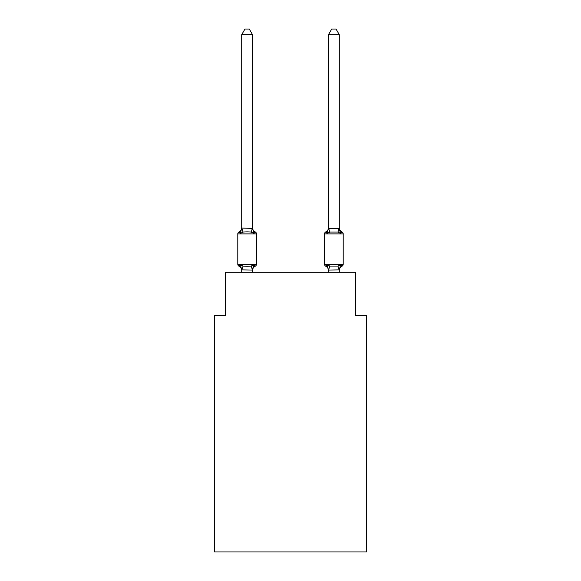 <?xml version="1.0" encoding="UTF-8"?>
<svg xmlns="http://www.w3.org/2000/svg" width="581" height="581" viewBox="0 0 581 581"><rect width="100%" height="100%" fill="white"/><g stroke="black" fill="none" stroke-linecap="round" stroke-linejoin="round"><path stroke-width="0.87" d="M366.408 551.95L366.408 315.548L355.565 315.548L355.565 272.177L225.435 272.177L225.435 315.548L214.592 315.548L214.592 551.95L366.408 551.95M339.297 34.686L336.043 29.05L331.707 29.05L328.454 34.686L339.297 34.686L339.297 228.297L340.655 233.468L339.522 229.923L340.655 233.468L339.522 229.923L340.655 233.468L339.522 229.923L340.655 233.468L341.984 231.942L340.655 233.468L341.984 231.942L340.655 233.468L341.984 231.942L340.655 233.468L341.984 231.942L340.655 233.468L341.984 231.942L340.655 233.468L341.984 231.942L340.655 233.468L337.946 232.073L329.805 232.073L327.096 233.468L327.604 231.754L327.096 233.468L327.604 231.754L327.096 233.468L327.604 231.754L327.096 233.468L325.767 231.942A2.171 2.171 0 0 0 324.554 233.896L324.554 264.261A2.171 2.171 0 0 0 325.767 266.207L327.096 264.682L325.767 266.207L327.096 264.682L325.767 266.207L327.096 264.682L325.767 266.207L327.096 264.682L325.767 266.207L327.096 264.682L325.767 266.207L327.096 264.682L329.805 266.076L337.946 266.076L340.655 264.682L341.984 266.207L340.655 264.682L341.984 266.207L341.367 265.909M328.454 34.686L328.454 228.297L339.297 228.297L339.297 227.65A4.771 4.771 0 0 0 341.984 231.942A2.171 2.171 0 0 1 343.204 233.896L343.204 264.261A2.171 2.171 0 0 1 341.984 266.207L340.655 264.682L341.984 266.207A4.771 4.771 0 0 0 339.297 270.499L339.297 269.86L328.454 270.056L327.096 264.682L325.767 266.207A4.771 4.771 0 0 1 328.454 270.499M328.454 228.297L327.096 233.468L325.767 231.942L327.096 233.468L325.767 231.942L326.391 232.24M241.703 270.499A4.771 4.771 0 0 0 239.016 266.207L240.345 264.682L239.016 266.207A2.171 2.171 0 0 1 237.796 264.261L256.446 264.261L256.446 233.896L256.446 264.261A2.171 2.171 0 0 1 255.233 266.207L254.609 265.909M252.546 34.686L241.703 34.686L244.957 29.05L249.293 29.05L252.546 34.686L252.546 228.297L253.904 233.468L255.233 231.942L253.904 233.468L255.233 231.942L253.904 233.468L255.233 231.942L253.904 233.468L255.233 231.942L253.904 233.468L255.233 231.942L253.904 233.468L251.195 232.073L247.121 231.855L243.054 232.073L240.345 233.468L239.016 231.942L239.633 232.24M240.345 233.468L239.016 231.942L240.345 233.468L239.016 231.942L240.345 233.468L239.016 231.942L240.345 233.468L241.703 228.101L252.546 228.297M241.703 272.177L241.703 269.86L252.546 270.056L253.055 267.304L252.546 270.499A4.771 4.771 0 0 1 255.233 266.207L253.904 264.682L255.233 266.207L253.904 264.682L255.233 266.207L253.904 264.682L255.233 266.207L253.904 264.682L252.546 269.86M241.703 228.297L241.703 34.686M328.454 272.177L328.454 269.86M340.655 264.682L339.297 269.86L339.297 272.177M327.096 233.468L325.767 231.942A4.771 4.771 0 0 0 328.454 227.65M241.703 269.86L240.345 264.682L243.054 266.076L247.121 266.294L251.195 266.076L253.904 264.682M253.904 233.468L255.233 231.942A2.171 2.171 0 0 1 256.446 233.896L237.796 233.896A2.171 2.171 0 0 1 239.016 231.942A4.771 4.771 0 0 0 241.703 227.65M237.796 233.896L237.796 264.261M252.546 272.177L252.546 270.056M252.546 227.65A4.771 4.771 0 0 0 255.233 231.942M243.054 266.076L241.79 270.078M251.195 266.076L252.459 270.078M241.79 228.072L243.054 232.073M252.459 228.072L251.195 232.073M343.204 233.896L324.554 233.896M324.554 264.261L343.204 264.261M339.21 270.078L337.946 266.076M328.541 270.078L329.805 266.076M337.946 232.073L339.21 228.072M329.805 232.073L328.541 228.072"/></g></svg>
